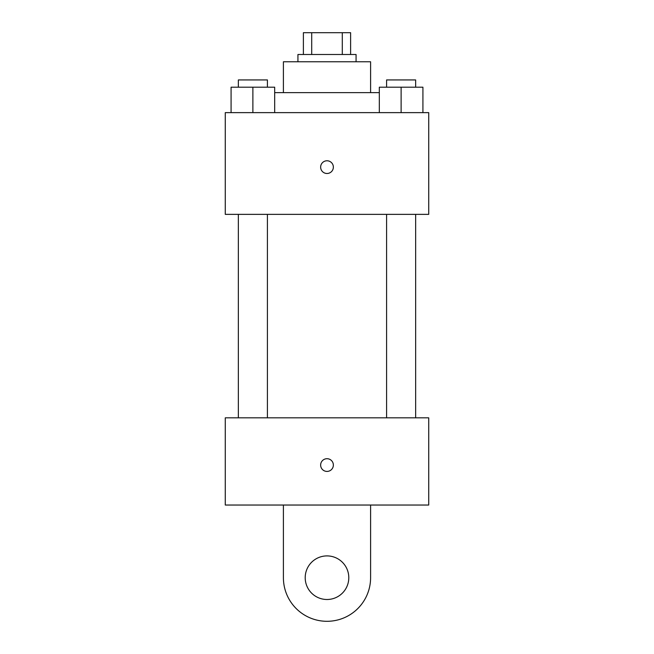 <?xml version="1.0" encoding="UTF-8"?>
<svg xmlns="http://www.w3.org/2000/svg" width="654" height="654" viewBox="0 0 654 654"><rect width="100%" height="100%" fill="white"/><g stroke="black" fill="none" stroke-linecap="round" stroke-linejoin="round"><path stroke-width="0.98" d="M311.705 54.503L311.705 32.7L303.382 32.7L303.382 54.503L303.382 32.7M311.705 32.7L350.618 32.7L350.618 54.503M342.295 54.503L342.295 32.7M297.93 61.77L297.93 54.503L356.07 54.503L356.07 61.77M283.403 92.647L283.403 61.77L370.597 61.77L370.597 92.647M274.68 92.647L379.32 92.647M225.27 112.635L428.73 112.635L428.73 214.365L225.27 214.365L225.27 112.635M327 173.49A6.36 6.36 0 0 1 321.49 163.958A6.36 6.36 0 0 1 332.51 163.958A6.36 6.36 0 0 1 327 173.49M225.27 417.832L428.73 417.832L428.73 505.035L225.27 505.035L225.27 417.832L428.73 417.832M379.32 112.635L379.32 87.203L422.917 87.203L422.917 112.635L422.917 87.203M401.123 112.635L401.123 87.203M415.65 87.203L415.65 79.935L386.588 79.935L386.588 87.203M231.083 112.635L231.083 87.203L274.68 87.203L274.68 112.635L274.68 87.203M252.877 112.635L252.877 87.203M267.412 87.203L267.412 79.935L238.35 79.935L238.35 87.203M320.64 465.068A6.36 6.36 0 0 1 330.18 459.558A6.36 6.36 0 0 1 330.18 470.569A6.36 6.36 0 0 1 320.64 465.068M370.597 505.035L370.597 577.703A43.597 43.597 0 0 1 327 621.3A43.597 43.597 0 0 1 283.403 577.703L283.403 505.035M327 599.497A21.803 21.803 0 0 1 308.124 566.797A21.803 21.803 0 0 1 345.876 566.797A21.803 21.803 0 0 1 327 599.497M386.588 214.365L386.588 417.832M415.65 214.365L415.65 417.832M267.412 417.832L267.412 214.365M238.35 417.832L238.35 214.365"/></g></svg>
